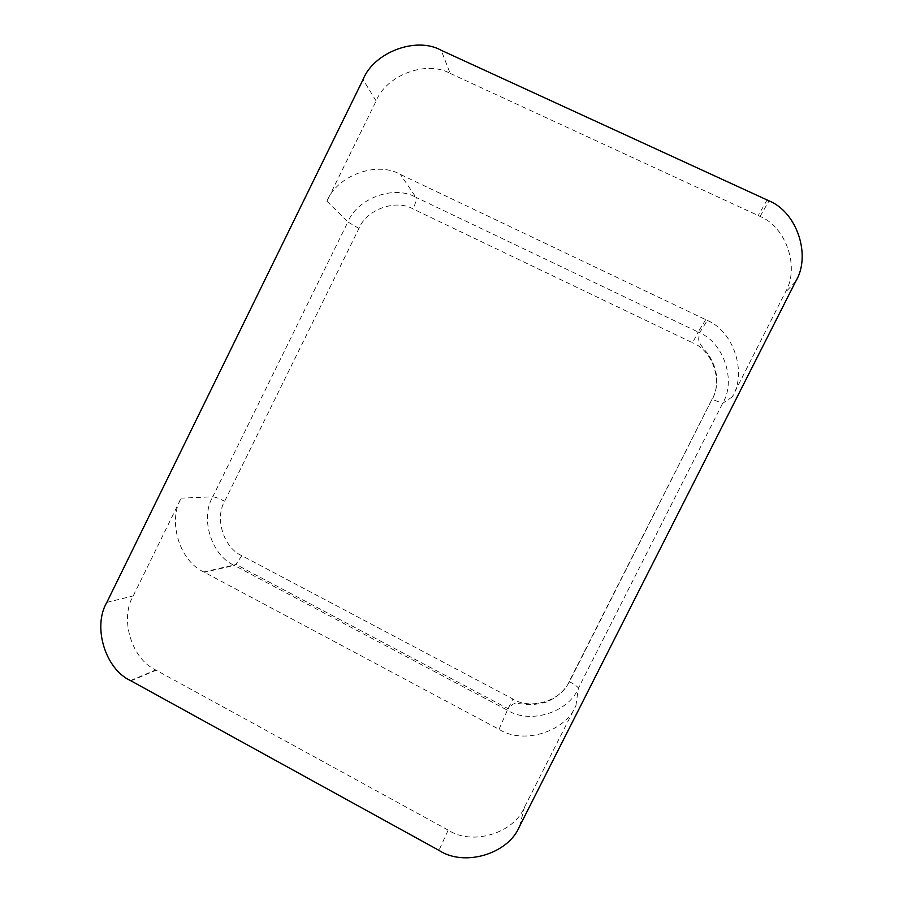 <?xml version="1.0" encoding="UTF-8"?>
<svg xmlns="http://www.w3.org/2000/svg" width="903" height="903" viewBox="0 0 903 903"><rect width="100%" height="100%" fill="white"/><g stroke="black" fill="none" stroke-linecap="round" stroke-linejoin="round"><path stroke-width="0.68" stroke-dasharray="4.51 3.39" d="M448.181 830.105L155.7 669.97C131.578 658.953 119.557 618.826 133.204 595.924L181.187 498.163C167.518 521.144 179.505 561.056 203.739 571.938L499.032 729.319C523.097 744.862 565.21 732.085 575.9 705.672L524.44 807.271C513.807 833.548 472.043 845.874 448.181 830.105L438.948 850.355M450.157 73.391L760.089 216.415C786.716 227.33 799.99 268.394 785.159 292.583L732.333 396.868C747.131 372.781 733.823 331.48 707.331 320.418L400.379 174.426C377.002 160.779 337.033 175.521 326.931 201.211L376.122 100.978C386.281 75.152 426.566 59.97 450.157 73.391L441.183 50.286M326.931 201.211L347.892 221.98L212.747 496.797L181.187 498.163M575.9 705.672L578.383 688.244L722.66 403.314C736.295 381.1 724.048 343.005 699.633 332.767L698.154 332.033L692.601 342.779L413.01 208.92C395.841 198.829 366.404 209.541 358.954 228.425L224.678 501.221C214.451 518.311 223.752 547.986 241.846 555.684L512.904 698.99C530.58 710.311 561.384 700.852 569.195 681.528L712.004 399.284C723.145 381.224 712.467 350.308 692.601 342.779M732.333 396.868L722.66 403.314L712.309 399.442C719.443 384.847 718.145 369.858 708.426 354.484C696.552 340.6 698.358 340.871 699.633 332.767L707.331 320.418M241.846 555.684L235.897 564.409L234.328 565.413L507.384 710.198L512.904 698.99M569.195 681.528L569.5 681.686C575.008 684.722 577.976 686.912 578.383 688.244C568.518 712.636 529.632 724.499 507.384 710.198L499.032 729.319M712.004 399.284L569.5 681.686C564.285 691.122 556.361 697.996 545.717 702.297C537.669 704.159 531.957 704.916 528.571 704.577L521.708 703.889C511.82 702.861 513.841 703.685 508.096 708.686L235.897 564.409L233.742 565.097L234.328 565.413L204.371 572.276M705.728 319.628L698.154 332.033L415.978 197.351C416.633 199.371 415.651 203.22 413.01 208.92M358.954 228.425L347.892 221.98C357.261 198.22 394.306 184.663 415.978 197.351L400.379 174.426M203.739 571.938L233.742 565.097C211.234 555.04 200.06 518.085 212.747 496.797C215.264 497.011 219.237 498.49 224.678 501.221M767.11 199.947L758.249 215.524M106.836 602.38L133.204 595.924M376.122 100.978L363.029 79.599M130.924 680.828L156.129 670.207M519.564 826.347L524.44 807.271M795.656 281.499L785.159 292.583M130.472 680.569L155.7 669.97M760.089 216.415L769.063 200.872"/><path stroke-width="1.35" d="M363.029 79.599L106.836 602.38C92.467 626.535 105.087 668.909 130.472 680.569L438.948 850.355C464.153 867.094 508.321 854.148 519.564 826.347L795.656 281.499C811.379 255.854 797.293 212.386 769.063 200.872L441.183 50.286C416.272 36.165 373.752 52.306 363.029 79.599"/></g></svg>
